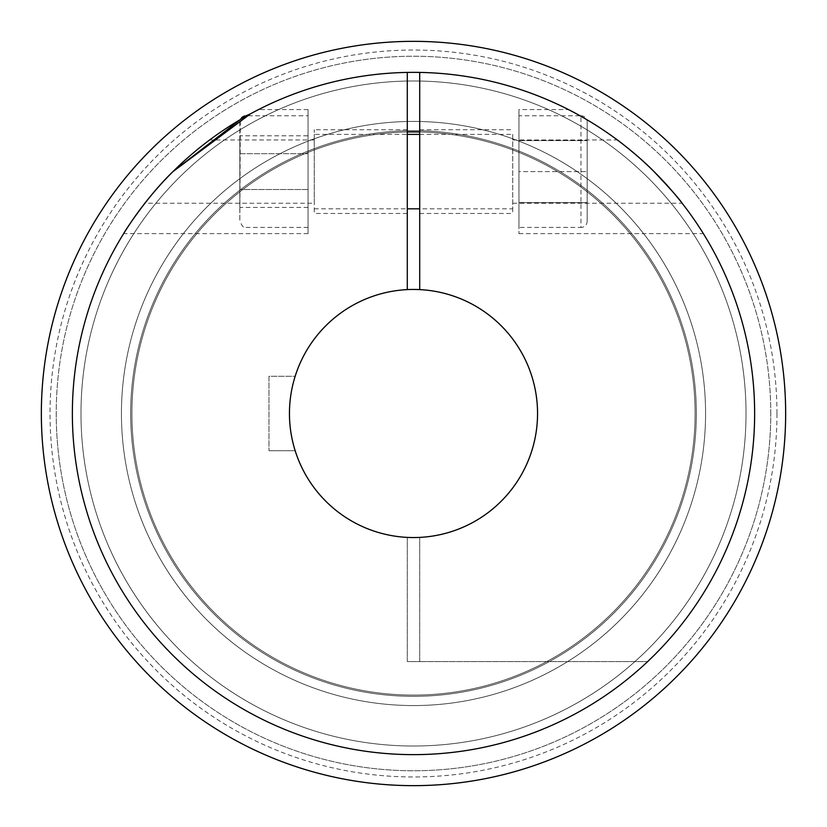 <?xml version="1.0" encoding="UTF-8"?>
<svg xmlns="http://www.w3.org/2000/svg" width="827" height="827" viewBox="0 0 827 827"><rect width="100%" height="100%" fill="white"/><g stroke="black" fill="none" stroke-linecap="round" stroke-linejoin="round"><path stroke-width="0.62" stroke-dasharray="4.13 3.1" d="M696.334 413.5A282.834 282.834 0 0 1 413.5 696.334A282.834 282.834 0 0 1 130.666 413.5A282.834 282.834 0 0 1 413.5 130.666A282.834 282.834 0 0 1 696.334 413.5A282.834 282.834 0 0 1 413.5 696.334A282.834 282.834 0 0 1 130.666 413.5A282.834 282.834 0 0 1 413.5 130.666A282.834 282.834 0 0 1 696.334 413.5A282.834 282.834 0 0 1 413.5 696.334A282.834 282.834 0 0 1 130.666 413.5A282.834 282.834 0 0 1 413.5 130.666A282.834 282.834 0 0 1 696.334 413.5A282.834 282.834 0 0 1 413.5 696.334A282.834 282.834 0 0 1 130.666 413.5A282.834 282.834 0 0 1 413.5 130.666A282.834 282.834 0 0 1 696.334 413.5A282.834 282.834 0 0 1 413.5 696.334A282.834 282.834 0 0 1 130.666 413.5A282.834 282.834 0 0 1 413.5 130.666A282.834 282.834 0 0 1 696.334 413.5M754.637 413.5A341.137 341.137 0 0 0 413.5 72.362A341.137 341.137 0 0 0 72.362 413.5A341.137 341.137 0 0 0 413.5 754.637A341.137 341.137 0 0 0 754.637 413.5A341.137 341.137 0 0 0 413.5 72.362A341.137 341.137 0 0 0 72.362 413.5A341.137 341.137 0 0 0 413.5 754.637A341.137 341.137 0 0 0 754.637 413.5A341.137 341.137 0 0 0 413.5 72.362A341.137 341.137 0 0 0 72.362 413.5A341.137 341.137 0 0 0 413.5 754.637A341.137 341.137 0 0 0 754.637 413.5A341.137 341.137 0 0 0 413.5 72.362A341.137 341.137 0 0 0 72.362 413.5A341.137 341.137 0 0 0 413.5 754.637A341.137 341.137 0 0 0 754.637 413.5A341.137 341.137 0 0 0 413.5 72.362A341.137 341.137 0 0 0 72.362 413.5A341.137 341.137 0 0 0 413.5 754.637A341.137 341.137 0 0 0 754.637 413.5A341.137 341.137 0 0 0 419.702 72.414A341.137 341.137 0 0 1 754.637 413.5A341.137 341.137 0 0 0 413.5 72.362A341.137 341.137 0 0 0 72.362 413.5A341.137 341.137 0 0 0 413.5 754.637A341.137 341.137 0 0 0 754.637 413.5A341.137 341.137 0 0 0 413.5 72.362A341.137 341.137 0 0 0 72.362 413.5A341.137 341.137 0 0 0 413.5 754.637A341.137 341.137 0 0 0 754.637 413.5A341.137 341.137 0 0 0 407.297 72.414A341.137 341.137 0 0 0 72.362 413.5A341.137 341.137 0 0 0 413.5 754.637A341.137 341.137 0 0 0 754.637 413.5A341.137 341.137 0 0 0 413.5 72.362A341.137 341.137 0 0 0 72.362 413.5A341.137 341.137 0 0 0 413.5 754.637A341.137 341.137 0 0 0 754.637 413.5A341.137 341.137 0 0 0 419.702 72.414A341.137 341.137 0 0 1 647.644 661.6A341.137 341.137 0 0 0 754.637 413.5A341.137 341.137 0 0 1 413.5 754.637A341.137 341.137 0 0 1 72.362 413.5A341.137 341.137 0 0 0 413.5 754.637A341.137 341.137 0 0 0 754.637 413.5M407.297 72.414A341.137 341.137 0 0 0 72.362 413.5A341.137 341.137 0 0 1 407.297 72.414L407.297 131.979A281.593 281.593 0 0 0 131.906 413.5A281.593 281.593 0 0 0 413.5 695.093A281.593 281.593 0 0 0 695.093 413.5A281.593 281.593 0 0 0 413.5 131.906A281.593 281.593 0 0 0 131.906 413.5A281.593 281.593 0 0 0 413.5 695.093A281.593 281.593 0 0 0 695.093 413.5A281.593 281.593 0 0 0 419.702 131.979L419.702 289.605A124.05 124.05 0 0 1 537.55 413.5A124.05 124.05 0 0 1 413.5 537.55A124.05 124.05 0 0 1 289.45 413.5A124.05 124.05 0 0 1 413.5 289.45A124.05 124.05 0 0 1 537.55 413.5A124.05 124.05 0 0 1 419.702 537.395A124.05 124.05 0 0 0 537.55 413.5A124.05 124.05 0 0 0 295.167 376.285L268.982 376.285L268.982 450.715L268.982 376.285L295.167 376.285A124.05 124.05 0 0 1 537.55 413.5A124.05 124.05 0 0 0 419.702 289.605L419.702 72.414M695.093 413.5A281.593 281.593 0 0 0 413.5 131.906A281.593 281.593 0 0 0 131.906 413.5A281.593 281.593 0 0 0 413.5 695.093A281.593 281.593 0 0 0 695.093 413.5M785.65 413.5A372.15 372.15 0 0 0 413.5 41.35A372.15 372.15 0 0 0 41.35 413.5A372.15 372.15 0 0 0 413.5 785.65A372.15 372.15 0 0 0 785.65 413.5M770.764 413.5A357.264 357.264 0 0 0 413.5 56.236A357.264 357.264 0 0 0 56.236 413.5A357.264 357.264 0 0 0 413.5 770.764A357.264 357.264 0 0 0 770.764 413.5A357.264 357.264 0 0 0 413.5 56.236A357.264 357.264 0 0 0 56.236 413.5A357.264 357.264 0 0 0 413.5 770.764A357.264 357.264 0 0 0 770.764 413.5A357.264 357.264 0 0 1 413.5 770.764A357.264 357.264 0 0 1 56.236 413.5M144.87 203.235C147.495 199.142 156.861 188.597 172.957 171.602C186.757 157.409 207.98 141.014 209.644 139.97C207.98 141.014 186.757 157.409 172.957 171.602C186.757 157.409 207.98 141.014 209.644 139.97C207.98 141.014 186.757 157.409 172.957 171.602C156.861 188.597 147.495 199.142 144.87 203.235L314.26 203.235L314.26 139.97L314.26 213.469L314.26 129.736L314.26 203.235M568.438 109.578C575.592 112.307 625.936 141.396 654.043 171.602C680.611 197.022 703.715 233.648 703.363 233.627C703.715 233.648 680.611 197.022 654.043 171.602C680.611 197.022 703.715 233.648 703.363 233.627C703.715 233.648 680.611 197.022 654.043 171.602C625.936 141.396 575.592 112.307 568.438 109.578L518.942 109.578L518.942 233.627L518.942 171.602L518.942 202.615L587.17 202.615L587.17 140.59L587.17 202.615L518.942 202.615L518.942 171.602L587.17 171.602L518.942 171.602L518.942 109.578M419.702 171.602L419.702 213.469L419.702 171.602M512.74 171.602L512.74 213.469L512.74 171.602M239.83 121.982L239.83 221.222L240.306 119.595L246.953 115.78L308.058 115.78L308.058 233.627L308.058 115.78M250.54 113.806L256.122 110.828L250.54 113.806M512.74 139.97L617.356 139.97C619.02 141.014 640.243 157.409 654.043 171.602M407.297 171.602L407.297 213.469L407.297 171.602M580.967 115.78A6.202 6.202 0 0 1 587.17 121.982L587.17 221.222A6.202 6.202 0 0 1 580.967 227.425L580.967 115.78L518.942 115.78L518.942 227.425L580.967 227.425L580.967 115.78M314.26 208.817L512.74 208.817L512.74 134.387L407.297 134.387L407.297 208.817L407.297 134.387L314.26 134.387M295.167 450.715A124.05 124.05 0 0 0 537.55 413.5A124.05 124.05 0 0 1 407.297 537.395L407.297 661.6L419.702 661.6L419.702 537.395L419.702 661.6L647.644 661.6L407.297 661.6L407.297 537.395A124.05 124.05 0 0 1 295.167 450.715L268.982 450.715L295.167 450.715M407.297 131.979L407.297 289.605M308.058 171.602L308.058 109.578L308.058 171.602M239.83 153.698L239.83 207.412L239.83 135.793L239.83 153.698L308.058 153.698L308.058 189.507L308.058 153.698L239.83 153.698M308.058 189.507L239.83 189.507L308.058 189.507L308.058 207.412L308.058 189.507M308.058 207.412L239.83 207.412M308.058 135.793L308.058 153.698L308.058 135.793L239.83 135.793M518.942 227.425L518.942 115.78M512.74 134.387L512.74 208.817M587.17 221.222L587.17 121.982M518.942 140.59L587.17 140.59L518.942 140.59M419.702 289.605L419.702 131.979M121.435 413.5A292.065 292.065 0 0 0 413.5 705.565A292.065 292.065 0 0 0 705.565 413.5A292.065 292.065 0 0 0 413.5 121.435A292.065 292.065 0 0 0 121.435 413.5A292.065 292.065 0 0 0 413.5 705.565A292.065 292.065 0 0 0 705.565 413.5A292.065 292.065 0 0 0 413.5 121.435A292.065 292.065 0 0 0 121.435 413.5A292.065 292.065 0 0 0 413.5 705.565A292.065 292.065 0 0 0 705.565 413.5A292.065 292.065 0 0 0 413.5 121.435A292.065 292.065 0 0 0 121.435 413.5A292.065 292.065 0 0 0 413.5 705.565A292.065 292.065 0 0 0 705.565 413.5A292.065 292.065 0 0 0 413.5 121.435A292.065 292.065 0 0 0 121.435 413.5A292.065 292.065 0 0 0 413.5 705.565A292.065 292.065 0 0 0 705.565 413.5A292.065 292.065 0 0 0 413.5 121.435A292.065 292.065 0 0 0 121.435 413.5A292.065 292.065 0 0 0 413.5 705.565A292.065 292.065 0 0 0 705.565 413.5A292.065 292.065 0 0 0 413.5 121.435A292.065 292.065 0 0 0 121.435 413.5A292.065 292.065 0 0 0 413.5 705.565A292.065 292.065 0 0 0 705.565 413.5A292.065 292.065 0 0 0 413.5 121.435A292.065 292.065 0 0 0 121.435 413.5A292.065 292.065 0 0 0 413.5 705.565A292.065 292.065 0 0 0 705.565 413.5A292.065 292.065 0 0 0 413.5 121.435A292.065 292.065 0 0 0 121.435 413.5A292.065 292.065 0 0 0 413.5 705.565A292.065 292.065 0 0 0 705.565 413.5A292.065 292.065 0 0 0 413.5 121.435A292.065 292.065 0 0 0 121.435 413.5A292.065 292.065 0 0 0 413.5 705.565A292.065 292.065 0 0 0 705.565 413.5A292.065 292.065 0 0 0 413.5 121.435A292.065 292.065 0 0 0 121.435 413.5M746.016 413.5A332.516 332.516 0 0 0 413.5 80.984A332.516 332.516 0 0 0 80.984 413.5A332.516 332.516 0 0 0 413.5 746.016A332.516 332.516 0 0 0 746.016 413.5A332.516 332.516 0 0 0 413.5 80.984A332.516 332.516 0 0 0 80.984 413.5A332.516 332.516 0 0 0 413.5 746.016A332.516 332.516 0 0 0 746.016 413.5A332.516 332.516 0 0 0 413.5 80.984A332.516 332.516 0 0 0 80.984 413.5A332.516 332.516 0 0 0 413.5 746.016A332.516 332.516 0 0 0 746.016 413.5A332.516 332.516 0 0 0 413.5 80.984A332.516 332.516 0 0 0 80.984 413.5A332.516 332.516 0 0 0 413.5 746.016A332.516 332.516 0 0 0 746.016 413.5A332.516 332.516 0 0 0 413.5 80.984A332.516 332.516 0 0 0 80.984 413.5A332.516 332.516 0 0 0 413.5 746.016A332.516 332.516 0 0 0 746.016 413.5A332.516 332.516 0 0 0 413.5 80.984A332.516 332.516 0 0 0 80.984 413.5A332.516 332.516 0 0 0 413.5 746.016A332.516 332.516 0 0 0 746.016 413.5A332.516 332.516 0 0 0 413.5 80.984A332.516 332.516 0 0 0 80.984 413.5A332.516 332.516 0 0 0 413.5 746.016A332.516 332.516 0 0 0 746.016 413.5A332.516 332.516 0 0 0 413.5 80.984A332.516 332.516 0 0 0 80.984 413.5A332.516 332.516 0 0 0 413.5 746.016A332.516 332.516 0 0 0 746.016 413.5M776.966 413.5A363.466 363.466 0 0 0 413.5 50.033A363.466 363.466 0 0 0 50.033 413.5A363.466 363.466 0 0 0 413.5 776.966A363.466 363.466 0 0 0 776.966 413.5M246.032 115.78L246.032 116.297M314.26 139.97L209.644 139.97M518.942 233.627L703.363 233.627M419.702 213.469L512.74 213.469M308.058 233.627L123.636 233.627M407.297 213.469L314.26 213.469M308.058 227.425L246.032 227.425C244.575 229.027 242.507 226.96 239.83 221.222M407.297 129.736L314.26 129.736M308.058 109.578L258.562 109.578M512.74 203.235L682.13 203.235M419.702 129.736L512.74 129.736"/><path stroke-width="1.24" d="M419.702 131.979A281.593 281.593 0 0 0 407.297 131.979M419.702 72.414A341.137 341.137 0 0 0 72.362 413.5A341.137 341.137 0 0 0 413.5 754.637A341.137 341.137 0 0 0 754.637 413.5A341.137 341.137 0 0 0 419.702 72.414L419.702 289.605A124.05 124.05 0 0 1 537.55 413.5A124.05 124.05 0 0 1 413.5 537.55A124.05 124.05 0 0 1 289.45 413.5A124.05 124.05 0 0 1 419.702 289.605M785.65 413.5A372.15 372.15 0 0 0 413.5 41.35A372.15 372.15 0 0 0 41.35 413.5A372.15 372.15 0 0 0 413.5 785.65A372.15 372.15 0 0 0 785.65 413.5M246.032 115.78L250.54 113.806L172.957 171.602C146.389 197.022 123.285 233.648 123.636 233.627C123.285 233.648 146.389 197.022 172.957 171.602L240.306 119.595L242.197 117.114L244.637 115.935L246.032 116.297M256.122 110.828L258.562 109.578L256.122 110.828M654.043 171.602C670.139 188.597 679.505 199.142 682.13 203.235C679.505 199.142 670.139 188.597 654.043 171.602C670.139 188.597 679.505 199.142 682.13 203.235C679.505 199.142 670.139 188.597 654.043 171.602C640.243 157.409 619.02 141.014 617.356 139.97M407.297 289.605L407.297 72.414M419.702 134.387L407.297 134.387M419.702 208.817L407.297 208.817"/></g></svg>
